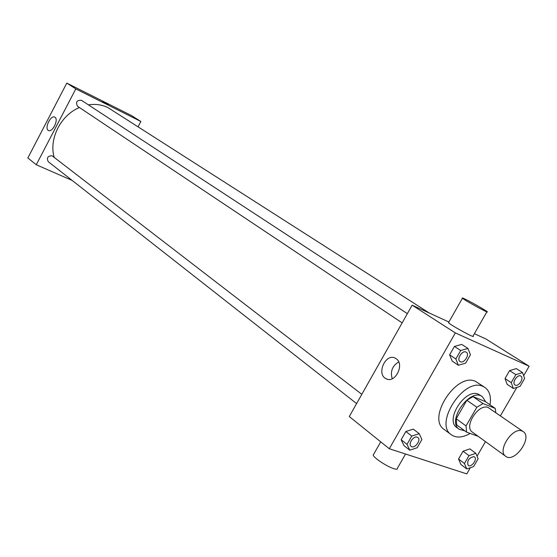 <?xml version="1.0" encoding="UTF-8"?>
<svg xmlns="http://www.w3.org/2000/svg" width="557" height="557" viewBox="0 0 557 557"><rect width="100%" height="100%" fill="white"/><g stroke="black" fill="none" stroke-linecap="round" stroke-linejoin="round"><path stroke-width="0.84" d="M522.132 431.041L523.218 431.612C532.896 437.503 514.466 463.494 505.707 456.308C496.816 450.898 512.642 426.523 522.132 431.041M505.707 456.308L472.378 432.114C463.438 426.634 478.742 402.983 488.266 407.585L523.218 431.612M466.55 432.121L456.712 424.935L456.19 418.773L466.836 400.26L476.827 407.251L466.056 425.924L466.55 432.121L478.233 436.368M466.836 400.26L472.997 396.633L485.244 401.513L495.264 408.42L495.793 412.626M495.264 408.42L483.016 403.567L476.827 407.251M472.997 396.633L483.016 403.567M485.76 401.869L482.404 396.723C470.31 387.122 446.213 421.113 459.274 429.343L464.796 430.839M459.274 429.343L456.844 427.567C444.57 419.978 465.429 387.804 478.484 394.245L482.404 396.723M456.19 418.773L466.056 425.924M470.157 433.43C462.665 437.711 456.406 438.171 451.379 434.801C433.569 423.71 464.113 376.859 482.989 386.419L484.945 387.463C489.61 390.937 491.302 396.716 490.021 404.807M451.379 434.801L444.201 429.468C426.384 418.349 456.698 371.825 475.581 381.406L484.945 387.463M475.838 453.314L469.885 448.893L463.055 451.205L458.543 459.024L460.89 464.454L466.78 468.959L473.596 466.571L478.108 458.787L475.838 453.314L468.987 455.661L464.441 463.515L466.78 468.959M419.226 433.673L413.294 429.134L405.865 431.494L401.158 439.738L403.916 445.551L409.778 450.181L417.193 447.744L421.893 439.529L419.226 433.673L411.776 436.061L407.035 444.354L409.778 450.181M523.664 375.703L529.15 366.228L455.334 332.926L389.301 448.733L466.787 473.903L470.38 467.699M477.036 456.204L485.481 441.624M500.423 415.828L516.896 387.387M522.563 372.591L516.311 368.595L509.599 370.614L505.018 378.551L507.169 384.4L513.366 388.487L520.057 386.398L524.638 378.488L522.563 372.591L515.845 374.645L511.229 382.624L513.366 388.487M467.984 348.473L461.718 344.4L454.428 346.426L449.638 354.809L452.18 361.089L458.376 365.253L465.652 363.143L470.435 354.795L467.984 348.473L460.674 350.527L455.856 358.959L458.376 365.253M474.383 333.692L485.941 338.99L529.15 366.228M448.907 322.016L412.152 305.166L349.281 416.539L389.301 448.733M412.152 305.166L455.334 332.926M396.131 358.687C405.002 364.229 395.122 383.933 386.092 378.732C376.003 374.255 385.639 352.734 395.289 358.179L396.131 358.687M486.874 311.843L473.06 335.989C476.701 339.415 450.78 325.365 448.524 322.684L448.733 322.322M465.234 299.172C471.417 302.138 485.398 310.11 487.02 311.6C490.877 314.663 464.907 300.55 462.435 298.239C461.753 297.626 462.686 297.939 465.234 299.172M373.761 454.087L373.183 455.104C373.803 457.945 387.366 466.843 394.015 468.736C396.681 469.523 397.823 469.328 397.461 468.145L405.545 454.011M392.225 378.732C390.137 371.456 392.295 365.858 398.715 361.946M88.417 104.869C95.498 103.776 102.022 104.702 107.995 107.633L429.252 312.999M54.203 157.304C48.696 139.027 60.72 115.139 79.421 107.522M407.369 313.64L81.426 100.295C76.789 100.072 75.487 102.063 77.527 106.262L402.154 322.886M356.598 403.581L48.243 161.669C46.461 157.854 47.742 155.883 52.086 155.765L361.82 394.328M138.122 126.711L140.879 121.489L75.808 88.897L36.275 164.754L72.208 180.461M36.275 164.754L27.85 157.972L66.791 83.097L131.41 115.515L140.879 121.489M66.791 83.097L75.808 88.897M54.976 117.276C58.917 119.595 52.316 132.907 48.438 130.463C44.1 128.604 50.722 114.651 54.76 117.144L54.976 117.276M104.041 102.349L108.302 104.758L104.041 102.349M102.599 101.722L108.309 104.786M460.047 361.514L460.061 361.528C456.35 359.404 462.164 350.054 465.972 352.038L466.3 352.212C470.233 354.475 463.682 364.257 460.061 361.528L460.047 361.514C456.329 359.39 462.143 350.04 465.951 352.024L466.3 352.212M461.718 344.4L454.428 346.426L460.674 350.527M454.428 346.426L449.638 354.809L455.856 358.959M449.638 354.809L452.18 361.089M411.122 446.352C407.801 444.124 413.496 435.588 417.242 437.182L417.875 437.517C421.558 440.03 414.471 449.304 411.122 446.352L411.101 446.338C407.787 444.11 413.482 435.574 417.228 437.168L417.868 437.51M413.294 429.134L405.865 431.494L411.776 436.061M405.865 431.494L401.158 439.738L407.035 444.354M401.158 439.738L403.916 445.551M520.621 375.954L520.892 376.107C524.471 378.112 518.302 387.428 515.03 384.984L515.009 384.971C511.625 383.091 517.174 374.151 520.621 375.954M516.311 368.595L509.599 370.614L515.845 374.645M509.599 370.614L505.018 378.551L511.229 382.624M505.018 378.551L507.169 384.4M515.009 384.971L515.03 384.984C511.639 383.098 517.195 374.165 520.642 375.968L520.906 376.114M473.916 456.622L474.453 456.9C477.822 459.114 471.208 468.005 468.159 465.38L468.138 465.367C466.836 460.736 468.757 457.819 473.916 456.622M469.885 448.893L463.055 451.205L468.987 455.661M463.055 451.205L458.543 459.024L464.441 463.515M458.543 459.024L460.89 464.454M468.138 465.367L468.159 465.38C466.85 460.75 468.778 457.833 473.937 456.636L474.439 456.893M448.524 322.684L462.435 298.239M380.73 441.84L373.183 455.104M387.261 379.178L386.092 378.732"/></g></svg>
